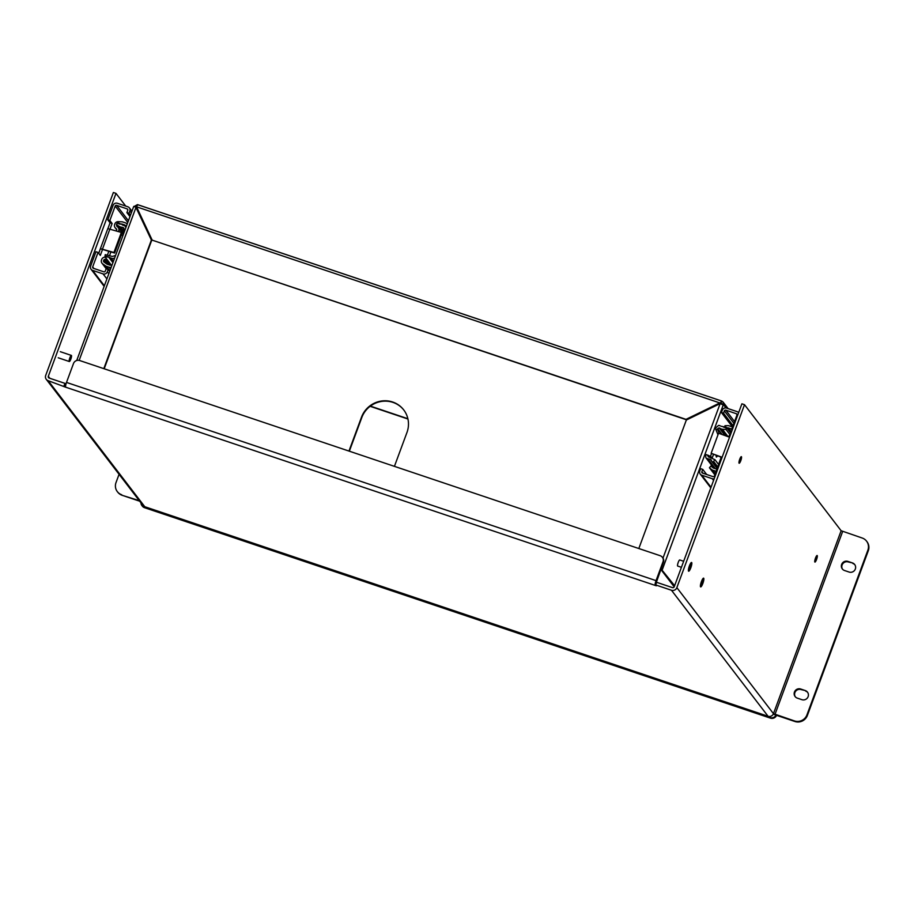 <?xml version="1.0" encoding="UTF-8"?>
<svg xmlns="http://www.w3.org/2000/svg" width="914" height="914" viewBox="0 0 914 914"><rect width="100%" height="100%" fill="white"/><g stroke="black" fill="none" stroke-linecap="round" stroke-linejoin="round"><path stroke-width="1.37" d="M719.227 433.476L717.73 429.729A3.93 0.823 -71.4 0 1 717.684 428.689L719.112 427.843L721.192 428.94L726.779 436.218M718.667 464.541L714.897 459.628L708.384 456.851L707.722 455.606A3.93 0.823 -71.4 0 1 708.224 455.309A3.93 0.823 -71.4 0 1 708.259 455.321L712.337 457.617L713.503 454.464M720.54 457.023L720.963 457.571A3.37 0.708 108.6 0 0 721.043 457.628A3.37 0.708 108.6 0 0 721.066 457.64M716.302 455.492A3.37 0.708 108.6 0 0 716.405 457.034A3.37 0.708 108.6 0 0 717.399 455.88M718.564 425.41A3.37 3.268 142.5 0 1 720.083 425.764L718.564 425.41L715.605 427.992A3.93 0.823 108.6 0 0 715.651 429.032L717.981 434.801M711.446 453.721L710.406 456.532M708.384 456.851L707.722 455.606L708.727 456.909M708.19 455.298L706.191 454.624A3.93 0.823 108.6 0 0 706.156 454.612A3.93 0.823 108.6 0 0 705.654 454.909L705.848 457.686L713.948 468.242M707.836 458.885A3.37 3.268 142.5 0 1 706.408 458.257L708.807 459.057L707.836 458.885L715.376 468.722M728.092 436.698L722.414 429.272L721.192 428.94M717.193 468.516L710.121 459.296L708.807 459.057M710.121 459.296L711.138 459.845M714.897 459.628L714.028 460.816M720.963 426.221L726.264 427.249L730.96 433.373M722.414 429.272L726.047 429.489L726.184 427.969L723.282 426.998M726.047 429.489L729.989 434.618M717.798 466.883L713.617 461.433M726.264 427.249L726.184 427.969M716.999 469.042L716.37 469.008A1.143 1.097 142.5 0 1 716.062 468.951L713.434 468.071A1.143 1.097 142.5 0 1 713.091 467.888L710.864 466.049L709.424 467.762L711.652 469.59A3.37 3.268 142.5 0 0 712.669 470.15L715.296 471.03A3.37 3.268 142.5 0 0 716.199 471.201M724.962 427.135L724.962 425.73L727.91 425.638A3.37 3.268 142.5 0 1 729.064 425.81L731.691 426.701A3.37 3.268 142.5 0 1 732.514 427.112M726.744 427.866L727.91 427.832A1.143 1.097 142.5 0 1 728.298 427.889L730.926 428.78A1.143 1.097 142.5 0 1 731.2 428.917L731.714 429.272M730.686 434.116A3.37 3.268 -37.5 0 0 729.086 435.967L728.732 436.926M721.203 457.263L719.352 462.256A3.37 3.268 -37.5 0 0 719.158 463.215M709.424 467.762L714.851 474.846M733.051 425.661L723.511 413.208L724.368 410.877A1.143 1.097 142.5 0 1 725.819 410.169L736.284 413.699A1.143 1.097 142.5 0 1 736.947 415.105L731.6 429.569L732.285 429.797M738.581 412.694L738.603 412.728A3.37 3.268 -37.5 0 0 737.061 411.62L726.584 408.09A3.37 3.268 -37.5 0 0 722.3 410.18L721.432 412.511L723.511 413.208M714.177 478.765A3.37 3.268 142.5 0 1 712.235 478.708L713.56 480.433M720.483 461.696L719.798 461.467L714.451 475.92A1.143 1.097 142.5 0 1 713.011 476.628L702.535 473.109A1.143 1.097 142.5 0 1 701.872 471.693L702.74 469.362L700.661 468.665L699.804 470.996A3.37 3.268 -37.5 0 0 701.769 475.189L712.235 478.708M732.125 430.243L731.6 429.569M729.543 437.223L718.564 433.225L711.149 453.287L722.129 457.274M711.149 453.287L722.014 457.56M732.548 427.009L721.432 412.511M706.671 474.492L702.74 469.362M114.536 255.692L114.57 255.714A3.93 0.823 108.6 0 0 114.536 255.692A3.93 0.823 108.6 0 0 114.033 256L112.273 256.423L105.247 254.652L105.03 256.057L109.074 257.211L113.028 262.375M124.361 231.756L120.762 227.06L123.002 227.415L123.984 229.083A3.93 0.823 108.6 0 0 124.03 230.122L124.521 231.322M123.996 228.717L123.687 227.849M123.573 233.87L116.398 224.513L117.586 222.605L123.367 225.141A3.37 3.268 142.5 0 1 124.795 225.781L125.938 227.483M114.638 258.022L112.65 258.616A3.37 3.268 142.5 0 1 111.12 258.262L109.074 257.211M120.762 227.06L119.574 226.592L124.087 232.487M116.398 224.513L119.574 226.592M107.932 257.028L104.95 256.788L111.348 265.14M104.95 256.788L105.03 256.057M107.475 254.892L108.823 251.27M116.352 230.899L116.661 230.054A1.143 1.097 142.5 0 0 116.375 228.866L115.484 228.066A3.37 3.268 -37.5 0 1 114.627 224.524L114.844 223.919A3.37 3.268 -37.5 0 1 118.203 221.668L121.882 221.805A3.37 3.268 142.5 0 1 122.807 221.976L125.435 222.856A3.37 3.268 142.5 0 1 126.44 223.416L127.206 224.044M105.236 257.154L104.71 257.2A3.37 3.268 -37.5 0 0 101.705 259.439L101.488 260.044A3.37 3.268 -37.5 0 0 102.619 263.803L105.567 265.894A3.37 3.268 142.5 0 0 106.401 266.317L109.029 267.196A3.37 3.268 142.5 0 0 110.183 267.368L111.2 267.334M112.011 265.117L110.183 265.174A1.143 1.097 142.5 0 1 109.794 265.117L107.166 264.237A1.143 1.097 142.5 0 1 106.892 264.089L103.945 262.01A1.143 1.097 142.5 0 1 103.556 260.741L103.773 260.136A1.143 1.097 142.5 0 1 104.79 259.382L106.013 259.302A3.37 3.268 -37.5 0 0 106.767 259.153M109.691 255.2L110.914 251.91M118.443 231.539L118.74 230.751A3.37 3.268 -37.5 0 0 117.883 227.209L116.981 226.409A1.143 1.097 142.5 0 1 116.695 225.221L116.775 225.004M119.654 223.919L121.722 223.999A1.143 1.097 142.5 0 1 122.03 224.056L124.658 224.935A1.143 1.097 142.5 0 1 125.001 225.13L126.383 226.261M104.162 286.368L91.069 269.287A3.37 3.268 -37.5 0 1 90.612 266.18L95.959 251.727L98.038 252.424L92.691 266.877A1.143 1.097 142.5 0 0 93.354 268.293L103.83 271.812A1.143 1.097 142.5 0 0 105.27 271.104L106.138 268.773L108.206 269.47L107.338 271.801A3.37 3.268 -37.5 0 1 103.054 273.892L106.915 278.919M98.746 253.349L100.403 248.654L113.942 252.493L121.356 232.442L107.818 228.603L100.403 248.654M107.932 228.534L110.046 222.799L107.761 219.817L113.108 205.364A3.37 3.268 142.5 0 1 117.403 203.274L127.869 206.804A3.37 3.268 -37.5 0 1 129.845 210.985L128.977 213.316L130.462 215.258M91.069 269.287A3.37 3.268 -37.5 0 0 92.588 270.373L103.054 273.892M107.761 219.817L109.84 220.514L115.187 206.061A1.143 1.097 142.5 0 1 116.626 205.353L127.103 208.872A1.143 1.097 142.5 0 1 127.766 210.289L126.909 212.619L128.977 213.316M109.84 220.514L112.125 223.496L110.046 222.799M112.125 223.496L110.091 228.98M100.437 248.779L102.517 249.476L100.323 255.406L98.038 252.424M121.356 232.442L122.053 233.001L114.638 253.052L102.539 249.408M113.942 252.493L114.638 253.052M109.691 271.401L108.206 269.47M129.959 216.607L126.909 212.619M703.723 578.254A4.616 0.971 -71.4 0 1 702.946 583.155A4.616 0.971 -71.4 0 1 700.661 586.902A4.616 0.971 -71.4 0 1 701.209 582.218A4.616 0.971 -71.4 0 1 703.609 578.162A4.616 0.971 -71.4 0 1 703.723 578.254M683.649 561.276L679.753 559.962A3.222 0.674 108.6 0 0 678.154 562.59A3.222 0.674 108.6 0 0 677.617 566.006A3.222 0.674 108.6 0 0 677.697 566.063L681.421 567.32M691.692 562.556A4.616 0.971 -71.4 0 1 690.927 567.457A4.616 0.971 -71.4 0 1 688.642 571.216A4.616 0.971 -71.4 0 1 689.19 566.531A4.616 0.971 -71.4 0 1 691.578 562.476A4.616 0.971 -71.4 0 1 691.692 562.556M71.452 355.477A3.222 0.674 -71.4 0 1 70.915 358.905A3.222 0.674 -71.4 0 1 69.315 361.521A3.222 0.674 -71.4 0 1 69.704 358.254A3.222 0.674 -71.4 0 1 71.372 355.42A3.222 0.674 -71.4 0 1 71.452 355.477M768.331 716.359A4.239 0.891 -71.4 0 1 768.183 716.359A4.239 0.891 -71.4 0 1 768.08 716.279L671.459 590.25L655.681 584.937L656.332 585.783L655.235 585.417A4.239 0.891 -71.4 0 1 656.046 580.63L663.016 561.79A4.901 4.753 -37.5 0 0 660.159 555.701L79.701 360.539A4.901 4.753 -37.5 0 0 73.474 363.566L66.505 382.418A4.239 0.891 108.6 0 0 65.694 387.205L48.168 380.681A4.239 4.102 142.5 0 1 45.7 375.426L113.37 192.5L115.987 193.38L125.721 206.073M671.459 590.25A4.239 4.102 -37.5 0 0 676.851 587.633L744.51 404.696L741.894 403.817L674.235 586.754A1.417 1.371 142.5 0 1 672.43 587.622L656.652 582.309L655.681 584.937M46.26 379.321L142.881 505.362A4.239 4.102 -37.5 0 0 144.789 506.722L768.08 716.279A4.239 4.102 -37.5 0 0 773.461 713.663L676.851 587.633M48.168 380.681L144.789 506.722A4.239 0.891 108.6 0 0 144.892 506.802A4.239 0.891 108.6 0 0 145.029 506.802M63.957 385.994L64.928 383.366L49.139 378.065A1.417 1.371 142.5 0 1 48.316 376.305L115.987 193.38M64.928 383.366L65.568 384.211L64.597 386.839M663.016 561.79L663.45 562.35L655.235 585.417L65.694 387.205M841.131 530.737L862.153 538.003A9.814 9.494 142.5 0 1 867.866 550.182L806.948 714.874A9.814 9.494 142.5 0 1 794.483 720.94L773.461 713.663L841.131 530.737L744.51 404.696M817.219 555.563A3.473 0.731 -71.4 0 1 816.636 559.254A3.473 0.731 -71.4 0 1 814.911 562.087A3.473 0.731 -71.4 0 1 815.334 558.557A3.473 0.731 -71.4 0 1 817.127 555.506A3.473 0.731 -71.4 0 1 817.219 555.563M741.448 456.726A3.473 0.731 -71.4 0 1 740.866 460.428A3.473 0.731 -71.4 0 1 739.152 463.249A3.473 0.731 -71.4 0 1 739.563 459.719A3.473 0.731 -71.4 0 1 741.368 456.669A3.473 0.731 -71.4 0 1 741.448 456.726M691.213 563.869A3.199 0.674 -71.4 0 1 690.676 567.274A3.199 0.674 -71.4 0 1 689.087 569.879A3.199 0.674 -71.4 0 1 689.464 566.634A3.199 0.674 -71.4 0 1 691.133 563.812A3.199 0.674 -71.4 0 1 691.213 563.869M703.232 579.556A3.199 0.674 -71.4 0 1 702.706 582.961A3.199 0.674 -71.4 0 1 701.118 585.566A3.199 0.674 -71.4 0 1 701.495 582.321A3.199 0.674 -71.4 0 1 703.152 579.499A3.199 0.674 -71.4 0 1 703.232 579.556M663.45 562.35A4.901 4.753 -37.5 0 0 662.799 557.837L662.364 557.277M775.426 714.954A4.239 0.583 20.3 0 1 773.255 714.131M805.245 690.55L800.71 689.019A4.901 4.753 -37.5 0 0 795.123 696.571A4.901 4.753 -37.5 0 0 797.328 698.136L801.875 699.667A4.901 4.753 -37.5 0 0 807.462 692.126A4.901 4.753 -37.5 0 0 805.245 690.55L801.132 689.59A4.901 4.753 -37.5 0 0 795.351 696.845M852.454 562.933L847.906 561.402A4.901 4.753 -37.5 0 0 842.331 568.954A4.901 4.753 -37.5 0 0 844.536 570.519L849.083 572.05A4.901 4.753 -37.5 0 0 854.67 564.509A4.901 4.753 -37.5 0 0 852.454 562.933L848.341 561.973A4.901 4.753 -37.5 0 0 842.559 569.228M867.866 550.182L868.3 550.742A9.814 9.494 -37.5 0 0 866.998 541.716L866.563 541.157M807.668 692.412A4.901 4.753 -37.5 0 0 805.68 691.121M868.3 550.742L807.382 715.445A9.814 9.494 142.5 0 1 794.917 721.5L775.986 715.136M854.876 564.795A4.901 4.753 -37.5 0 0 852.888 563.504M139.693 501.203L122.168 495.308A9.814 9.494 142.5 0 1 117.746 492.166L117.312 491.606A9.814 9.494 142.5 0 1 116.009 482.581L119.071 474.297M122.168 495.308L139.259 500.644M121.733 494.748A9.814 9.494 142.5 0 1 117.312 491.606M776.169 714.782A4.901 4.753 142.5 0 1 770.022 717.581L144.115 507.133A4.901 4.753 142.5 0 1 140.95 502.849M141.91 505.556L142.344 506.128A4.901 4.753 -37.5 0 0 144.549 507.704L770.456 718.141A4.901 4.753 -37.5 0 0 776.592 715.342M726.002 407.952L723.408 404.582L721.66 403.988L721.112 402.823L721.763 401.075L723.1 402.069L723.317 404.708L721.569 404.125L721.112 402.823L720.312 403.2L721.569 400.983L720.918 402.731L719.809 402.925L720.312 403.2M136.803 206.37L135.5 206.918M721.763 401.075L137.706 204.725M674.189 586.834L660.845 569.411M407.873 418.715L370.387 406.113M720.095 403.303L686.3 419.732L152.33 240.199L686.014 419.355L719.809 402.925L136.54 206.815L152.044 239.822M137.683 204.633L136.54 206.815M661.039 568.885L674.623 585.703M370.124 406.307L407.941 419.023M79.141 360.39L136.015 207.329M136.117 207.535L151.621 240.542L135.832 207.158L133.775 206.495L134.884 206.861M133.741 206.724L137.454 204.622M135.352 206.861L133.855 206.358M638.817 548.526L686.334 420.04L720.141 403.611L722.746 404.753M151.336 240.165L103.808 368.65M151.621 240.542L104.196 368.776M348.965 451.07L361.51 417.161A24.529 23.741 142.5 0 1 380.818 401.132A24.529 23.741 142.5 0 1 403.702 409.883A24.529 23.741 142.5 0 1 406.97 432.448L394.425 466.357M137.614 209.112L136.997 209.42M403.851 410.066A24.529 23.741 -37.5 0 0 380.989 401.52A24.529 23.741 -37.5 0 0 361.795 417.538L349.342 451.196M816.442 556.089A3.062 0.651 -71.4 0 1 816.853 555.838A3.062 0.651 -71.4 0 1 816.933 555.895A3.062 0.651 -71.4 0 1 816.419 559.151A3.062 0.651 -71.4 0 1 814.9 561.653A3.062 0.651 -71.4 0 1 814.728 561.196M740.671 457.263A3.062 0.651 -71.4 0 1 741.083 457A3.062 0.651 -71.4 0 1 740.728 460.119A3.062 0.651 -71.4 0 1 739.129 462.815A3.062 0.651 -71.4 0 1 739.06 462.758A3.062 0.651 -71.4 0 1 738.958 462.358M717.684 428.689L722.163 434.538M719.112 427.843L725.053 435.59M715.651 429.032L717.73 429.729M710.521 459.445L717.284 468.276M715.125 474.115L711.652 469.59M715.948 471.887L715.296 471.03M712.669 470.15L715.308 473.601M727.91 427.832L731.349 432.333M731.463 432.025L728.298 427.889M730.926 428.78L732.103 430.311M734.559 421.583L725.819 410.169M736.284 413.699L737.015 414.648M711.023 487.265L701.769 475.189M733.908 423.319L724.368 410.877M701.872 471.693L703.095 473.292M124.03 230.122L124.864 230.397M111.12 258.262L113.439 261.278M124.795 225.781L122.396 224.97M120.077 224.193L117.175 223.21M110.251 257.817L112.65 258.616M112.925 262.661L108.663 257.097M116.729 229.7L115.484 228.066M106.527 268.91L102.619 263.803M109.726 271.309L105.567 265.894M110.525 269.15L109.029 267.196M106.401 266.317L109.886 270.864M110.183 267.368L110.857 268.248M106.013 259.302L110.503 265.163M118.74 230.751L119.62 231.905M121.539 234.407L122.773 236.029M121.722 223.999L122.476 224.981M122.784 225.038L122.03 224.056M124.658 224.935L126.155 226.889M126.223 226.718L125.001 225.13M103.556 260.741L105.224 262.924M108.983 264.843L104.79 259.382M103.773 260.136L106.721 263.975M116.695 225.221L123.493 234.087M104.379 285.762L92.588 270.373M102.517 248.985L109.931 228.934M93.914 268.476L92.691 266.877M115.187 206.061L127.789 222.49M108.823 273.743L107.338 271.801M129.845 210.985L131.319 212.916M128.428 220.742L116.626 205.353M127.103 208.872L127.834 209.832M656.046 580.63L66.505 382.418M49.847 378.293L48.316 376.305M774.992 714.382L842.651 531.457M800.71 689.019L801.132 689.59M807.382 715.445L806.948 714.874M847.906 561.402L848.341 561.973M144.115 507.133L144.549 507.704M721.774 403.691L721.112 402.823M137.363 209.237L136.209 207.729M662.307 569.639L723.317 404.708M720.141 403.611L662.993 558.1M721.123 400.835L137.706 204.679M706.156 454.612L708.224 455.309M710.806 487.87L700.25 474.103M126.029 227.22L125.367 226.352M116.729 229.791L115.073 227.632M106.287 268.819L101.934 263.152M123.401 234.327L118.294 227.643M131.959 211.225L129.388 207.878M58.222 357.785L69.315 361.521M60.278 351.684L71.372 355.42M144.892 506.802L768.183 716.359M133.65 206.621L76.73 360.504M723.1 402.069L728.115 408.615"/></g></svg>

